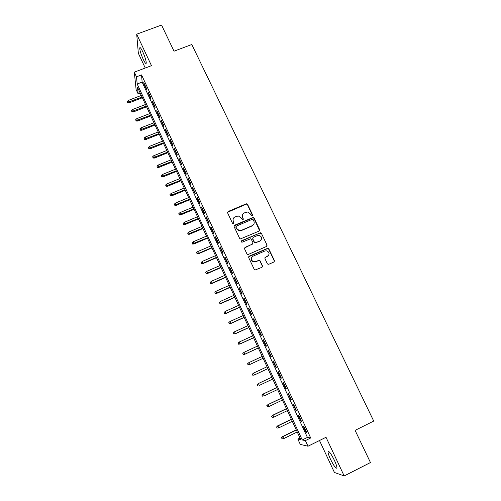 <?xml version="1.0" encoding="UTF-8"?>
<svg xmlns="http://www.w3.org/2000/svg" width="501" height="501" viewBox="0 0 501 501"><rect width="100%" height="100%" fill="white"/><g stroke="black" fill="none" stroke-linecap="round" stroke-linejoin="round"><path stroke-width="0.75" d="M252.166 215.774L252.535 214.791L247.582 204.414L246.123 203.863L228.149 211.485L227.611 212.894L232.539 223.346L233.566 223.734L233.942 222.745L233.303 221.392C232.596 219.394 233.172 217.891 235.025 216.87L238.357 215.969L241.225 218.004L242.478 219.801L243.261 218.755L242.622 217.409C241.914 215.417 242.478 213.921 244.325 212.906L247.55 211.998L250.5 214.04L251.145 215.386L252.166 215.774M252.479 215.524L247.463 204.727L246.498 204.089L227.517 212.311M233.917 223.433L233.303 221.392M243.217 219.469L242.622 217.409M334.436 460.388C330.848 453.299 328.7 450.449 328.005 451.846C328.055 453.286 328.888 455.76 330.503 459.267C334.048 466.325 336.196 469.18 336.948 467.84C336.897 466.406 336.058 463.92 334.436 460.388M142.691 51.634C140.931 48.033 139.936 46.843 139.704 48.071C139.854 50.632 141.044 54.421 143.267 59.437C145.021 63.045 146.023 64.241 146.267 63.026C146.123 60.489 144.927 56.694 142.691 51.634M267.34 263.701L268.029 264.303L268.818 264.265L273.884 262.023L274.404 260.576L268.774 248.784L268.016 248.17L249.222 256.155L248.69 257.602L254.289 269.482L254.934 270.07L261.929 267.315L262.461 265.862L260.057 260.783L259.361 260.182L255.529 261.566L253.374 261.666C250.769 259.956 250.638 258.134 252.986 256.199L264.891 250.976L266.839 250.826C269.607 252.454 269.807 254.283 267.434 256.318L265.455 257.195L264.929 258.635L267.34 263.701M305.391 440.604L308.002 446.228L300.306 444.412L297.844 439.095L300.8 439.69L137.499 87.224L138.163 93.963L136.103 89.51L134.312 72.15L136.479 76.822L137.186 83.986L302.228 439.972L305.391 440.604L310.701 437.968L141.545 74.899L136.479 76.822M134.312 72.15L151.477 65.669L136.698 34.2L161.547 25.05L174.029 51.196L191.789 44.508L373.721 421.065L355.096 430.365L370.458 462.542L344.181 475.95L326.013 437.273L308.002 446.228M259.111 231.074L259.637 229.652L254.095 218.048L253.199 217.409L234.625 225.212L234.086 226.627L239.597 238.326L240.374 238.946L259.111 231.074M261.403 233.353L266.989 245.052L266.469 246.486L248.396 254.402L247.619 254.445L246.912 253.838L244.532 248.79L245.07 247.35L252.41 244.15L252.942 242.716L251.364 239.39L250.581 238.764L242.252 242.146L241.745 242.19L241.595 240.756L260.576 232.727L261.403 233.353L266.989 245.052M319.488 440.517L334.424 472.462L344.181 475.95M136.698 34.2L138.345 53.256L145.252 68.017M146.367 88.145L143.774 82.577L143.868 83.761L146.449 89.31L146.367 88.145M150.701 97.451L148.096 91.865L148.177 93.011L150.77 98.584L150.701 97.451M155.059 106.813L152.442 101.189L152.504 102.31L155.11 107.915L155.059 106.813M159.437 116.213L156.807 110.564L156.851 111.654L159.468 117.284L159.437 116.213M163.833 125.663L161.19 119.989L161.222 121.048L163.852 126.703L163.833 125.663M168.255 135.157L165.599 129.458L165.612 130.485L168.261 136.172L168.255 135.157M172.701 144.708L170.027 138.971L170.027 139.967L172.688 145.678L172.701 144.708M177.166 154.295L174.48 148.534L174.461 149.498L177.135 155.241L177.166 154.295M181.65 163.933L178.957 158.147L178.92 159.08L181.606 164.848L181.65 163.933M186.159 173.628L183.454 167.804L183.404 168.705L186.103 174.505L186.159 173.628M190.693 183.36L187.975 177.517L187.906 178.381L190.618 184.205L190.693 183.36M195.252 193.148L192.516 187.268L192.428 188.1L195.158 193.956L195.252 193.148M199.83 202.986L197.081 197.075L196.981 197.876L199.717 203.763L199.83 202.986M204.433 212.869L201.665 206.932L201.552 207.696L204.302 213.614L204.433 212.869M209.055 222.807L206.28 216.839L206.143 217.566L208.911 223.515L209.055 222.807M213.708 232.79L210.915 226.796L210.758 227.485L213.545 233.466L213.708 232.79M218.38 242.828L215.574 236.804L215.405 237.461L218.198 243.467L218.38 242.828M223.077 252.917L220.258 246.861L220.064 247.481L222.876 253.519L223.077 252.917M227.798 263.063L224.962 256.969L224.755 257.558L227.579 263.626L227.798 263.063M232.545 273.252L229.696 267.133L229.471 267.678L232.307 273.778L232.545 273.252M237.311 283.497L234.449 277.347L234.205 277.861L237.061 283.992L237.311 283.497M242.108 293.799L239.227 287.612L238.964 288.088L241.833 294.25L242.108 293.799M246.93 304.151L244.031 297.932L243.749 298.371L246.636 304.564L246.93 304.151M251.771 314.559L248.865 308.309L248.565 308.704L251.458 314.935L251.771 314.559M256.644 325.017L253.719 318.736L253.4 319.093L256.312 325.356L256.644 325.017M261.541 335.532L258.597 329.22L258.259 329.539L261.19 335.833L261.541 335.532M266.457 346.103L263.501 339.759L263.144 340.035L266.087 346.36L266.457 346.103M271.404 356.731L268.436 350.349L268.054 350.594L271.016 356.95L271.404 356.731M276.377 367.415L273.389 360.996L272.995 361.202L275.97 367.59L276.377 367.415M281.38 378.155L278.374 371.704L277.955 371.861L280.948 378.286L281.38 378.155M286.403 388.951L283.384 382.463L282.946 382.582L285.952 389.045L286.403 388.951M291.457 399.804L288.419 393.285L287.962 393.36L290.987 399.854L291.457 399.804M296.536 410.714L293.486 404.157L293.004 404.194L296.041 410.726L296.536 410.714M301.646 421.685L298.577 415.091L298.076 415.091L301.132 421.654L301.646 421.685M141.545 74.899L142.14 82.095L307.42 437.404L310.701 437.968M303.174 426.038L306.243 432.639L306.775 432.714L303.694 426.088L303.174 426.038M300.03 438.018L297.844 439.095M140.249 93.161L138.163 93.963M142.14 82.095L137.186 83.986M307.42 437.404L302.228 439.972M143.868 83.761L144.257 83.611M148.177 93.011L148.565 92.867M152.504 102.31L152.893 102.16M156.851 111.654L157.239 111.504M161.222 121.048L161.61 120.891M165.612 130.485L166.006 130.329M170.027 139.967L170.421 139.81M174.461 149.498L174.855 149.342M178.92 159.08L179.314 158.917M183.404 168.705L183.798 168.543M187.906 178.381L188.301 178.218M192.428 188.1L192.822 187.938M196.981 197.876L197.375 197.707M201.552 207.696L201.947 207.527M206.143 217.566L206.537 217.396M210.758 227.485L211.159 227.316M215.405 237.461L215.799 237.286M220.064 247.481L220.465 247.306M224.755 257.558L225.156 257.382M229.471 267.678L229.865 267.503M234.205 277.861L234.606 277.679M238.964 288.088L239.365 287.912M243.749 298.371L244.15 298.189M248.565 308.704L248.966 308.522M253.4 319.093L253.8 318.912M258.259 329.539L258.66 329.357M263.144 340.035L263.545 339.853M268.054 350.594L268.461 350.406M275.97 367.59L276.37 367.402M272.995 361.202L273.396 361.008M280.948 378.286L281.355 378.098M285.952 389.045L286.359 388.851M290.987 399.854L291.388 399.66M296.041 410.726L296.448 410.526M301.132 421.654L301.533 421.454M306.243 432.639L306.65 432.438M242.44 214.967L242.515 217.697M233.097 219.056L233.209 221.68M259.556 230.704L253.969 218.336L253.074 217.703L233.998 225.982M253.212 219.726L252.191 219.338L236.384 226.12L236.002 227.11L236.679 228.544L239.29 230.554L241.394 230.328L252.203 225.669C254.051 224.642 254.614 223.139 253.894 221.148L253.212 219.726M235.94 226.696L236.002 227.11M253.882 224.104L252.078 225.951L241.282 230.604L239.184 230.823L236.578 228.825L235.908 227.391M266.876 246.173L266.845 245.308M252.873 243.768L244.475 248.014M261.265 233.629L259.8 233.071L241.156 241.282M260 240.843C262.411 238.726 262.155 236.898 259.242 235.351L257.476 235.539L253.299 237.349L252.767 238.777L254.351 242.108L255.122 242.728L259.869 241.1L261.303 239.703M252.711 238L252.767 238.777M259.869 241.1L254.99 242.985L254.22 242.365L252.642 239.04M268.617 255.347L264.916 257.733M251.54 257.602C250.75 259.531 251.32 260.965 253.249 261.898L255.529 261.566M262.324 267.014L262.324 266.087L259.919 261.015L259.224 260.414L255.397 261.798M274.241 261.766L274.247 260.808L268.624 249.035L267.866 248.415L248.646 256.775M127.279 101.434L127.755 102.78L127.279 101.434L128.369 100.407L129.22 102.824L142.378 97.751M127.699 102.342L142.059 97.056M128.369 100.407L141.301 95.428M129.22 102.824L127.755 102.78M131.462 110.539L131.932 111.88L131.462 110.539L132.552 109.512L133.398 111.917L146.574 106.807M131.882 111.454L146.261 106.131M132.552 109.512L145.503 104.496M133.398 111.917L131.932 111.88M135.658 119.695L136.128 121.023L135.658 119.695L136.754 118.662L137.593 121.054L150.788 115.9M136.084 120.609L150.482 115.249M136.754 118.662L149.724 113.602M137.593 121.054L136.128 121.023M139.879 128.889L140.343 130.21L139.879 128.889L140.975 127.855L141.808 130.235L155.022 125.037M140.305 129.809L154.728 124.405M140.975 127.855L153.964 122.751M141.808 130.235L140.343 130.21M144.119 138.132L144.582 139.447L144.119 138.132L145.221 137.092L146.048 139.46L159.274 134.218M144.545 139.059L158.992 133.61M145.221 137.092L158.222 131.951M146.048 139.46L144.582 139.447M148.384 147.413L148.841 148.722L148.384 147.413L149.486 146.38L150.306 148.734L163.545 143.443M148.81 148.346L163.276 142.86M149.486 146.38L162.506 141.188M150.306 148.734L148.841 148.722M152.661 156.744L153.118 158.047L152.661 156.744L153.769 155.711L154.584 158.047L167.841 152.711M153.093 157.683L167.585 152.154M153.769 155.711L166.808 150.475M154.584 158.047L153.118 158.047M156.963 166.119L157.414 167.415L156.963 166.119L158.078 165.086L158.88 167.409L172.156 162.03M157.395 167.065L171.912 161.491M158.078 165.086L171.129 159.806M158.88 167.409L157.414 167.415M161.291 175.544L161.735 176.828L161.291 175.544L162.405 174.505L163.201 176.815L176.496 171.386M161.723 176.49L176.258 170.872M162.405 174.505L175.475 169.181M163.201 176.815L161.735 176.828M165.637 185.013L166.075 186.284L165.637 185.013L166.752 183.973L167.541 186.266L180.855 180.792M166.069 185.959L180.623 180.304M166.752 183.973L179.84 178.6M167.541 186.266L166.075 186.284M170.002 194.526L170.434 195.791L170.002 194.526L171.123 193.486L171.906 195.766L185.232 190.248M170.44 195.478L185.013 189.779M171.123 193.486L184.224 188.069M171.906 195.766L170.434 195.791M174.386 204.089L174.818 205.347L174.386 204.089L175.513 203.043L176.283 205.31L189.635 199.742M174.83 205.047L189.428 199.298M175.513 203.043L188.633 197.582M176.283 205.31L174.818 205.347M178.794 213.695L179.226 214.948L178.794 213.695L179.922 212.649L180.692 214.898L194.056 209.286M179.239 214.66L193.862 208.867M179.922 212.649L193.06 207.145M180.692 214.898L179.226 214.948M183.228 223.352L183.654 224.592L183.228 223.352L184.355 222.306L185.12 224.542L198.496 218.881M183.673 224.316L198.315 218.486M184.355 222.306L197.513 216.751M185.12 224.542L183.654 224.592M187.681 233.053L188.1 234.286L187.681 233.053L188.814 232.007L189.566 234.224L202.968 228.519M188.125 234.03L202.792 228.149M188.814 232.007L201.984 226.408M189.566 234.224L188.1 234.286M192.152 242.803L192.572 244.031L192.152 242.803L193.292 241.758L194.037 243.962L207.452 238.207M192.603 243.787L207.295 237.862M193.292 241.758L206.481 236.109M194.037 243.962L192.572 244.031M196.655 252.604L197.062 253.819L196.655 252.604L197.795 251.558L198.528 253.744L211.961 247.939M197.106 253.587L198.603 253.324L211.817 247.619M197.795 251.558L210.996 245.859M198.528 253.744L197.062 253.819M201.17 262.455L201.577 263.664L201.17 262.455L202.316 261.403L203.043 263.576L216.495 257.721M201.627 263.445L203.13 263.182L216.357 257.426M202.316 261.403L215.536 255.66M203.043 263.576L201.577 263.664M205.717 272.356L206.118 273.552L205.717 272.356L206.863 271.304L207.583 273.458L221.047 267.553M206.168 273.346L207.683 273.089L220.922 267.284M206.863 271.304L220.102 265.505M207.583 273.458L206.118 273.552M210.282 282.301L210.677 283.491L210.282 282.301L211.428 281.249L212.142 283.391L225.625 277.435M210.739 283.303L212.255 283.046L225.513 277.191M211.428 281.249L224.686 275.406M212.142 283.391L210.677 283.491M214.866 292.302L215.261 293.48L214.866 292.302L216.019 291.244L216.726 293.367L230.228 287.367M215.33 293.304L216.852 293.054L230.128 287.148M216.019 291.244L229.295 285.351M216.726 293.367L215.261 293.48M219.482 302.347L219.864 303.518L219.482 302.347L220.634 301.295L221.329 303.399L234.85 297.344M219.939 303.355L221.467 303.105L234.762 297.156M220.634 301.295L233.929 295.352M221.329 303.399L219.864 303.518M224.116 312.449L224.498 313.607L224.116 312.449L225.275 311.39L225.964 313.482L239.497 307.376M224.58 313.463L226.114 313.213L239.422 307.213M225.275 311.39L238.582 305.397M225.964 313.482L224.498 313.607M228.769 322.6L229.151 323.752L228.769 322.6L229.934 321.542L230.617 323.615L244.169 317.452M229.239 323.615L230.779 323.37L244.106 317.321M229.934 321.542L243.261 315.492M230.617 323.615L229.151 323.752M233.453 332.802L233.829 333.942L233.453 332.802L234.618 331.743L235.288 333.798L248.865 327.585M233.923 333.823L235.47 333.585L248.815 327.479M234.618 331.743L247.964 325.644M235.288 333.798L233.829 333.942M238.157 343.053L238.526 344.187L238.157 343.053L239.328 341.995L239.992 344.03L253.581 337.768M238.633 344.087L240.179 343.849L253.544 337.687M239.328 341.995L252.692 335.845M239.992 344.03L238.526 344.187M242.778 353.449L243.361 354.395L242.778 353.449L244.062 352.297L244.713 354.32L258.322 348.001M243.361 354.395L244.92 354.163L258.297 347.951M242.885 353.362L244.062 352.297L257.439 346.097M244.713 354.32L243.254 354.483M249.467 364.659L263.088 358.29L249.467 364.659L248.001 364.834L247.644 363.72L248.001 364.834M247.525 363.795L248.822 362.655L262.217 356.405M247.644 363.72L248.822 362.655L249.68 364.528L248.12 364.759M252.297 374.191L252.899 375.18L252.297 374.191L253.6 373.07L254.464 374.948L267.878 368.63M252.899 375.18L254.239 375.055L252.773 375.236M252.423 374.134L253.6 373.07L267.014 366.763M257.088 384.643L257.702 385.651L257.088 384.643L258.41 383.534L259.274 385.426L272.707 379.05M257.22 384.599L258.41 383.534L271.836 377.172L258.172 383.616M261.91 395.145L262.537 396.172L261.91 395.145L263.238 394.055L264.115 395.953L277.56 389.527M262.048 395.12L263.238 394.055L276.684 387.636M262.987 394.105L276.658 387.58M266.757 405.704L267.39 406.756L266.757 405.704L268.098 404.626L268.974 406.536L282.439 400.055M266.901 405.697L268.098 404.626L281.562 398.157M267.828 404.651L281.518 398.07M268.974 406.536L267.39 406.756M271.623 416.318L272.268 417.389L271.623 416.318L272.976 415.254L273.859 417.17L287.342 410.638M271.78 416.325L272.976 415.254L286.459 408.728M272.694 415.248L286.403 408.616M273.859 417.17L272.268 417.389M276.521 426.99L277.172 428.079L276.521 426.99L277.886 425.938L278.769 427.867L292.271 421.272M276.684 427.009L277.886 425.938L291.382 419.356M277.592 425.906L291.313 419.212M278.769 427.867L277.172 428.079M281.443 437.711L282.107 438.826L281.443 437.711L282.815 436.678L283.71 438.613L297.225 431.968M281.612 437.749L282.815 436.678L296.329 430.04M282.508 436.615L296.248 429.864M283.71 438.613L282.107 438.826M246.01 204.176L246.123 203.863M247.463 204.727L247.582 204.414M267.077 245.753L266.901 245.396M328.005 451.846L328.794 451.451M139.704 48.071L140.418 47.802M246.498 204.089L246.617 203.775"/></g></svg>
